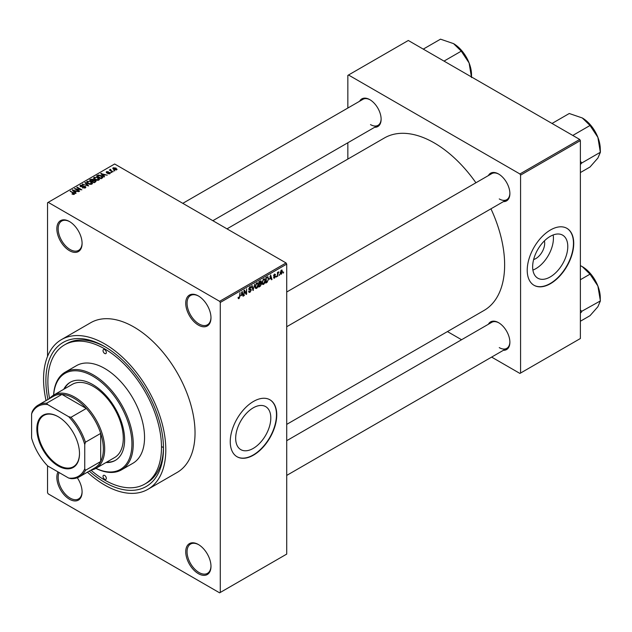 <?xml version="1.0" encoding="UTF-8"?>
<svg xmlns="http://www.w3.org/2000/svg" width="632" height="632" viewBox="0 0 632 632"><rect width="100%" height="100%" fill="white"/><g stroke="black" fill="none" stroke-linecap="round" stroke-linejoin="round"><path stroke-width="0.95" d="M198.361 325.093A17.854 10.31 60 0 1 185.737 303.234A17.854 10.31 60 0 1 198.361 295.942L198.361 295.942A17.854 10.31 60 0 1 210.985 317.809A17.854 10.31 60 0 1 198.361 325.093M198.693 296.139A16.914 9.764 -120 0 0 190.564 295.492A16.914 9.764 -120 0 0 187.973 309.04A16.914 9.764 -120 0 0 199.025 323.947A16.914 9.764 -120 0 0 207.478 324.785A16.914 9.764 -120 0 0 210.977 317.414M198.361 573.651A17.854 10.31 60 0 1 185.737 551.791A17.854 10.31 60 0 1 198.361 544.5L198.361 544.5A17.854 10.31 60 0 1 210.985 566.367A17.854 10.31 60 0 1 198.361 573.651M198.693 544.705A16.914 9.764 -120 0 0 190.564 544.049A16.914 9.764 -120 0 0 187.973 557.598A16.914 9.764 -120 0 0 199.025 572.505A16.914 9.764 -120 0 0 207.478 573.342A16.914 9.764 -120 0 0 210.977 565.972M77.309 477.76A17.854 10.31 60 0 1 82.089 491.957A17.854 10.31 60 0 1 69.473 499.241A17.854 10.31 60 0 1 58.018 471.914M59.116 472.546A16.914 9.764 -120 0 0 70.136 498.087A16.914 9.764 -120 0 0 78.589 498.924A16.914 9.764 -120 0 0 82.089 491.562M69.473 250.683A17.854 10.31 60 0 1 56.848 228.816A17.854 10.31 60 0 1 69.473 221.532L69.473 221.532A17.854 10.31 60 0 1 82.089 243.391A17.854 10.31 60 0 1 69.473 250.683M69.804 221.729A16.914 9.764 -120 0 0 61.675 221.074A16.914 9.764 -120 0 0 59.084 234.63A16.914 9.764 -120 0 0 70.136 249.529A16.914 9.764 -120 0 0 78.589 250.367A16.914 9.764 -120 0 0 82.089 243.004M253.235 448.404A24.846 14.346 120 0 0 269.469 426.513A24.846 14.346 120 0 0 265.661 406.613A24.846 14.346 120 0 0 253.235 407.838A24.846 14.346 120 0 0 237.008 429.728A24.846 14.346 120 0 0 240.816 449.636A24.846 14.346 120 0 0 253.235 448.404M253.503 455.127A32.888 18.984 120 0 0 274.983 426.15A32.888 18.984 120 0 0 269.943 399.795A32.888 18.984 120 0 0 253.503 401.431A32.888 18.984 120 0 0 232.015 430.408A32.888 18.984 120 0 0 237.063 456.754A32.888 18.984 120 0 0 253.503 455.127M236.929 456.675A32.888 18.984 120 0 0 253.235 454.977A32.888 18.984 120 0 0 274.683 426.118A32.888 18.984 120 0 0 269.809 399.724M488.378 175.585A15.974 9.219 60 0 1 498.593 174.005L498.593 174.005A15.974 9.219 60 0 1 509.882 193.566A15.974 9.219 60 0 1 503.412 201.624M498.924 174.203A15.034 8.682 -120 0 0 491.736 173.642L286.723 292.008M359.616 101.246A15.974 9.219 60 0 1 369.831 99.666L369.831 99.666A15.974 9.219 60 0 1 369.839 99.666A15.974 9.219 60 0 1 381.128 119.227A15.974 9.219 60 0 1 374.65 127.285M370.17 99.872A15.034 8.682 -120 0 0 362.981 99.303L182.798 203.338M488.378 324.263A15.974 9.219 60 0 1 498.593 322.683L498.593 322.683A15.974 9.219 60 0 1 509.882 342.244A15.974 9.219 60 0 1 503.412 350.302M498.924 322.881A15.034 8.682 -120 0 0 491.736 322.32L286.723 440.686M47.937 399.495A83.155 48.008 60 0 1 104.683 346.573A83.155 48.008 60 0 1 163.483 448.412A83.155 48.008 60 0 1 104.683 482.366A83.155 48.008 60 0 1 89.278 471.101M105.686 347.166A80.335 46.381 -120 0 0 66.51 343.745L64.511 344.898A80.335 46.381 -120 0 0 49.573 398.547M87.398 472.183A86.442 49.904 -120 0 0 104.683 485.044A86.442 49.904 -120 0 0 147.904 489.326A86.442 49.904 -120 0 0 161.152 420.059A86.442 49.904 -120 0 0 104.683 343.887A86.442 49.904 -120 0 0 61.462 339.605A86.442 49.904 -120 0 0 46.057 400.577M147.904 489.326L177.134 472.452A86.442 49.904 -120 0 0 190.382 403.184A86.442 49.904 -120 0 0 133.913 327.013A86.442 49.904 -120 0 0 90.692 322.731L61.462 339.605M286.723 424.372L484.009 310.47A99.595 57.504 -120 0 0 490.953 208.813M475.92 182.774A99.595 57.504 -120 0 0 434.216 142.895A99.595 57.504 -120 0 0 384.414 137.966L226.991 228.855M544.397 240.879A12.474 7.205 -60 0 1 535.865 258.567A12.474 7.205 -60 0 1 533.637 259.523M550.211 276.95A24.846 14.346 120 0 0 566.446 255.059A24.846 14.346 120 0 0 562.63 235.151A24.846 14.346 120 0 0 550.211 236.384A24.846 14.346 120 0 0 533.985 258.275A24.846 14.346 120 0 0 537.793 278.183A24.846 14.346 120 0 0 550.211 276.95M532.902 270.085A24.846 14.346 120 0 0 535.865 268.663A24.846 14.346 120 0 0 553.174 234.962M550.48 283.673A32.888 18.984 120 0 0 571.96 254.688A32.888 18.984 120 0 0 566.92 228.342A32.888 18.984 120 0 0 550.48 229.969A32.888 18.984 120 0 0 528.992 258.946A32.888 18.984 120 0 0 534.04 285.301A32.888 18.984 120 0 0 550.48 283.673M533.906 285.222A32.888 18.984 120 0 0 550.211 283.515A32.888 18.984 120 0 0 571.66 254.657A32.888 18.984 120 0 0 566.786 228.263M279.597 274.359L279.17 275.37L279.597 274.359M277.906 274.075L277.48 276.342L277.48 272.439L277.906 272.195L277.906 272.819L278.807 271.815L277.906 274.075L277.48 273.83M276.697 276.034L276.271 277.045L276.697 276.034M273.561 277.495L274.588 278.088L273.553 277.424L274.612 277.511L275.078 276.287L273.617 275.718L274.565 274.051L275.544 274.604L274.58 274.604L274.035 275.394L275.607 276.231L274.588 278.088L273.901 278.191M273.98 277.108L274.612 277.511M273.861 276.326L273.617 275.718L274.659 276.31M274.565 274.051L275.544 274.604L274.58 274.043M275.125 274.912L274.17 274.359M273.688 275.189L274.17 275.639M274.659 275.584L275.607 276.231L274.517 275.607M269.714 279.226L270.638 274.928L271.981 279.518L271.539 279.771L271.175 278.38L269.382 279.036M263.591 284.432L262.375 284.297L261.956 282.694L263.591 278.925L264.555 278.838L265.219 280.742L264.8 282.915L263.591 284.432L262.043 283.539M256.639 288.445L255.431 288.303L255.012 286.699L256.647 282.931L257.611 282.852L258.275 284.755L257.856 286.928L256.639 288.445L255.091 287.552M238.153 298.122L239.015 298.62L238.351 298.628L238.098 297.475L238.525 297.166L239.038 297.98L239.488 297.317L239.97 292.632L239.97 296.274L239.015 298.62L238.351 298.628M238.106 297.648L239.038 297.98M286.723 264.105L220.284 302.459L219.62 301.314L286.059 262.952L286.723 264.105L286.723 554.09L219.62 592.832L48.206 493.868L47.542 492.723L47.542 465.8M220.284 302.459L220.284 592.453L286.723 554.09M241.203 295.681L242.127 291.384L243.478 295.974L243.036 296.234L242.664 294.844L240.871 295.492M244.379 291.155L243.96 295.697L243.96 290.325L244.41 290.064L246.196 293.343L246.614 288.792L246.614 294.164L246.164 294.425L243.96 290.91M250.904 290.207L248.732 288.974L249.932 286.81L250.817 286.691L251.204 287.678L249.948 287.426L249.285 289.219L250.683 289.045L251.331 289.954L250.011 292.276L249.055 292.403L248.613 291.273L249.032 290.957L250.051 291.628L250.904 290.207L249.83 289.227M248.613 291.289L250.051 291.628M248.739 289.164L249.853 289.804L249.071 289.804M250.786 287.995L249.474 287.157M249.316 289.243L249.956 289.195M254.728 284.108L252.99 290.483L251.733 285.838L252.176 285.585L253.171 289.756L254.728 284.108M260.613 282.86L261.474 284.013L260.187 286.328L258.875 287.086L258.875 281.714L261.008 280.805L261.142 283.081M267.676 276.737L268.663 278.72L267.06 282.362L265.827 283.073L265.827 277.709L268.063 276.8M280.252 273.514L281.374 274.17L280.197 272.827L281.374 270.117L282.551 271.42L281.374 274.17L280.663 274.233M281.374 270.117L282.093 270.054M283.578 272.052L283.16 273.063L283.578 272.052M286.059 262.952L114.645 163.996L47.542 202.73L47.542 356.409M114.826 170.79L113.744 170.656L114.826 170.79M111.927 172.465L110.845 172.323L111.927 172.465M104.58 176.707L104.138 176.968L100.772 173.539L107.219 175.183L105.023 174.851L103.561 175.696L104.58 176.707M99.382 179.575L99.382 178.959L98.884 180.065L96.941 180.349L94.926 179.67L93.552 178.106L94.113 177.308L98.134 177.75L99.445 179.283M92.438 183.58L92.438 182.972L91.94 184.078L89.997 184.354L87.982 183.675L86.608 182.119L87.169 181.321L91.19 181.763L92.501 183.288M85.304 187.909L82.334 187.807L84.799 187.57L84.862 186.614L80.525 186.63L79.932 185.871L80.454 185.2L83.116 185.263L81.014 185.5L80.967 186.393L85.273 186.369L85.889 187.167L85.304 187.909M84.799 188.131L84.862 186.614M81.014 185.5L80.967 186.819M76.077 193.171L75.627 193.424L72.269 189.995L78.708 191.646L76.511 191.306L75.05 192.152L76.077 193.171M219.62 301.314L48.206 202.351M73.32 194.451L71.945 193.945L73.786 193.929L73.889 193.463L70.136 191.227L73.715 192.807L74.307 194.253L73.32 194.451M73.786 194.443L73.889 193.463M74.687 193.763L74.307 194.253M79.616 191.125L79.198 191.37L74.544 188.684L80.509 189.545L76.78 187.388L77.199 187.143L81.852 189.829L75.895 188.976L79.616 191.125M88.638 185.911L82.318 184.189L87.864 185.737L84.87 182.719L85.312 182.466L88.638 185.911M95.424 182L94.113 182.751L89.46 180.065L90.771 179.306L93.109 179.314L93.623 180.136L95.345 180.468L96.04 181.305L95.424 182M93.647 180.001L93.623 180.562M102.297 178.026L101.057 178.745L96.404 176.059L98.347 175.04L101.547 175.743L102.945 177.26L102.297 178.026M109.881 173.721L107.764 173.689L109.423 173.421L109.47 172.789L106.374 172.812L106.358 171.707L108.309 171.699L106.855 171.975L106.721 172.528L109.81 172.496L109.881 173.721L110.331 173.152M109.423 173.903L109.47 172.789M106.374 172.812L106.358 171.707L106.358 172.805M106.855 171.975L106.721 172.97M113.136 171.77L109.336 170.063L110.292 170.126L110.197 169.487L110.782 169.36L110.774 170.308L113.136 171.77M110.292 170.616L110.197 170M110.782 169.36L110.774 170.308M116.667 169.795L113.744 169.471L113.168 167.772L116.059 168.088L116.667 169.795L117.094 169.21M112.749 168.365L113.168 167.772L113.168 169.076M579.71 139.443L580.374 140.596L520.578 175.119L519.915 173.966L579.71 139.443L408.304 40.48L347.845 75.39L347.845 108.048M347.845 142.761L347.845 159.082M520.578 175.119L520.578 373.046L580.374 338.523L519.915 373.425L491.633 357.096M461.565 339.74L447.44 331.579M580.374 140.596L580.374 338.523M519.915 173.966L348.508 75.003M519.915 373.425L520.578 373.046M499.256 198.938A15.034 8.682 -120 0 0 506.769 199.68A15.034 8.682 -120 0 0 509.882 193.179M370.502 124.599A15.034 8.682 -120 0 0 378.015 125.341A15.034 8.682 -120 0 0 381.128 118.84M499.256 347.616A15.034 8.682 -120 0 0 506.769 348.358A15.034 8.682 -120 0 0 509.882 341.849M219.62 592.832L220.284 592.453M90.913 470.153A80.335 46.381 -120 0 0 104.683 480.059A80.335 46.381 -120 0 0 144.846 484.041L146.837 482.888A80.335 46.381 -120 0 0 163.467 447.251M162.163 446.871A80.335 46.381 -120 0 0 163.467 447.606M72.309 194.135L72.309 193.669M70.555 191.472L70.555 190.983M72.712 190.445L72.712 189.742M75.05 192.831L75.05 192.152M73.691 190.745L74.647 191.757L75.824 191.077L73.004 190.129L73.691 191.449M74.647 192.42L74.647 191.757M73.004 190.745L73.004 190.129M75.824 191.709L75.824 191.077M74.995 188.944L74.995 188.423M77.199 187.633L77.199 187.143M75.895 189.458L75.895 188.976M82.697 187.988L82.697 187.53M80.454 186.582L80.454 185.2M83.527 186.543L83.527 186.1M85.273 187.925L85.273 186.369M82.76 184.339L82.76 183.936M85.312 183.169L85.312 182.466M87.169 183.114L87.169 181.321M91.19 182.277L91.19 181.763M91.387 184.299L90.747 182L89.523 181.495L87.714 181.637L87.287 183.209M87.714 181.637L88.409 183.438L91.387 183.762L91.806 183.169L91.806 184.149M88.409 183.904L88.409 183.438M90.771 179.938L90.771 179.306M93.094 179.994L93.109 179.314M95.337 181.194L95.345 180.468M90.431 180.136L91.814 180.942L93.007 180.199L92.762 179.599L91.166 179.709L90.431 180.626M91.814 181.431L91.814 180.942M93.007 180.878L92.762 179.599M92.359 181.25L93.994 182.198L95.266 181.392L94.926 180.713L93.196 180.768L92.359 181.74M93.994 182.68L93.994 182.198M95.266 182.087L94.926 180.713M94.887 182.308L94.887 181.676M94.113 179.101L94.113 177.308M98.134 178.271L98.134 177.75M98.339 180.294L97.699 177.987L96.467 177.481L94.658 177.624L94.231 179.204M94.658 177.624L95.361 179.425L98.339 179.757L98.75 179.156L98.75 180.136M95.361 179.891L95.361 179.425M98.347 175.578L98.347 175.04M101.547 176.257L101.547 175.743M97.375 176.131L100.938 178.185L102.084 176.739L98.821 175.404L97.375 176.612M100.938 178.674L100.938 178.185M102.25 178.05L102.084 176.739M101.697 178.374L101.697 177.742M101.215 173.99L101.215 173.279M103.561 176.375L103.561 175.696M102.194 174.29L103.158 175.301L104.335 174.622L101.515 173.666L102.194 174.985M103.158 175.965L103.158 175.301M101.515 174.29L101.515 173.666M104.335 175.246L104.335 174.622M108.127 173.824L108.127 173.405M107.14 173.042L107.14 172.615M109.81 173.761L109.81 172.496M111.264 172.568L111.264 172.086M109.755 170.3L109.755 169.818M111.382 171.248L111.382 170.759M114.163 170.901L114.163 170.411M116.059 168.61L116.059 168.088M116.201 169.984L115.672 168.349L113.641 168.065L113.405 169.258M113.641 168.065L114.163 169.226L116.43 169.171L116.43 169.913M114.163 169.684L114.163 169.226M242.878 295.634L243.478 295.974M242.127 294.528L242.664 294.844M241.74 293.185L241.345 294.978L242.522 294.299L241.938 292.055L241.4 292.987M243.96 295.207L244.379 295.452M245.287 292.821L246.196 293.343M245.745 293.659L246.614 294.164M248.621 291.471L250.011 292.276M249.822 286.881L251.204 287.678M249.988 289.18L251.331 289.954M252.84 289.922L253.4 290.246M252.721 289.495L253.171 289.756M257.824 284.495L258.275 284.755M257.674 283.871L256.647 283.563L255.439 286.47L256.639 287.821L257.848 284.985L257.674 283.871L256.181 283.294M255.028 286.233L255.439 286.47M255.059 287.378L256.639 287.821M260.187 280.964L261.356 281.635M260.123 283.231L261.474 284.013M259.302 282.101L259.302 283.705L260.929 281.967L258.875 281.856M258.875 283.46L259.302 283.705M260.929 281.967L259.491 281.358M259.302 284.329L259.302 286.217L260.637 285.372L261.055 284.258L258.875 284.084M258.875 285.972L259.302 286.217M259.594 283.531L261.055 284.258M264.769 280.482L265.219 280.742M264.618 279.865L263.591 279.549L262.383 282.457L263.584 283.808L264.8 280.971L264.618 279.865L263.125 279.281M261.972 282.22L262.383 282.457M262.011 283.373L263.584 283.808M266.522 282.046L267.06 282.362M268.221 278.467L268.663 278.72M266.246 278.088L266.246 282.204L268.071 280.371L268.237 278.957L267.597 277.416L265.827 277.843M265.827 281.959L266.246 282.204M266.451 277.345L266.996 277.653M266.965 277.045L267.802 277.472L267.02 277.014M271.381 279.17L271.981 279.518M270.63 278.064L271.175 278.38M270.251 276.729L269.856 278.514L271.033 277.835L270.441 275.599L270.251 276.729L269.904 276.532M273.632 275.449L275.078 276.287M276.271 276.555L276.697 276.8M277.48 275.86L277.906 276.097M277.48 272.574L277.906 272.819M278.143 272.123L278.688 272.439M277.48 272.945L277.985 273.229M279.17 274.88L279.597 275.125M282.085 271.152L282.551 271.42M281.153 270.275L281.809 270.654L280.624 272.574L281.39 273.601L282.133 271.705L280.964 270.457M280.221 272.345L280.624 272.574M280.213 273.214L281.39 273.601M283.16 272.582L283.578 272.827M104.683 479.293A2.346 1.359 -120 0 0 105.852 479.412A2.346 1.359 -120 0 0 106.215 477.531A2.346 1.359 -120 0 0 104.683 475.462A2.346 1.359 -120 0 0 103.506 475.343A2.346 1.359 -120 0 0 103.15 477.223A2.346 1.359 -120 0 0 104.683 479.293M104.683 353.478A2.346 1.359 -120 0 0 105.852 353.596A2.346 1.359 -120 0 0 106.215 351.716A2.346 1.359 -120 0 0 104.683 349.646A2.346 1.359 -120 0 0 103.506 349.528A2.346 1.359 -120 0 0 103.15 351.408A2.346 1.359 -120 0 0 104.683 353.478M106.018 462.521A45.101 26.038 -120 0 0 115.269 460.428A45.101 26.038 -120 0 0 122.189 424.293A45.101 26.038 -120 0 0 92.722 384.548A45.101 26.038 -120 0 0 70.176 382.313A45.101 26.038 -120 0 0 63.737 389.288M106.682 462.134A45.101 26.038 -120 0 0 115.601 460.238M95.938 468.336A55.434 32.003 -120 0 0 131.891 442.131A55.434 32.003 -120 0 0 92.722 376.111A55.434 32.003 -120 0 0 53.657 395.103A42.281 24.411 60 0 1 86.229 406.439A42.281 24.411 60 0 1 104.683 448.989A42.281 24.411 60 0 1 95.922 468.344A42.281 24.411 60 0 1 91.024 470.089M53.601 395.134A56.374 32.548 60 0 1 65.199 372.169A56.374 32.548 60 0 1 93.386 374.958A56.374 32.548 60 0 1 130.216 424.641A56.374 32.548 60 0 1 121.573 469.813A56.374 32.548 60 0 1 95.882 468.367M121.573 469.813L132.87 463.288A56.374 32.548 -120 0 0 141.513 418.115A56.374 32.548 -120 0 0 104.683 368.44A56.374 32.548 -120 0 0 76.496 365.644L65.199 372.169M144.846 484.041A80.335 46.381 -120 0 0 157.163 419.664A80.335 46.381 -120 0 0 104.683 348.88A80.335 46.381 -120 0 0 64.511 344.898M49.683 398.484A42.281 24.411 60 0 1 53.641 395.111L72.246 384.375A42.281 24.411 60 0 1 93.386 386.468A42.281 24.411 60 0 1 121.012 423.724A42.281 24.411 60 0 1 114.526 457.608L95.922 468.344M70.508 382.131A45.101 26.038 -120 0 0 64.401 388.901M572.782 135.446L590.019 125.484L597.872 137.326A25.422 14.678 -120 0 1 600.274 149.097L600.4 152.233L597.872 158.079L590.019 166.998L580.374 172.568M580.374 164.47L581.796 162.977L600.4 152.233M581.796 162.977L580.374 161.286M552.02 123.461L569.266 113.507L582.301 117.963A25.422 14.678 -120 0 1 597.872 137.326L600.274 151.909M582.301 117.963L590.019 125.484M581.677 163.151A29.175 16.843 -120 0 0 581.677 162.653M36.846 429.01A30.162 17.412 60 0 1 58.176 416.693A30.162 17.412 60 0 1 79.498 453.634A30.162 17.412 60 0 1 58.176 465.942A30.162 17.412 60 0 1 36.846 429.01M58.373 416.812A29.593 17.088 -120 0 0 43.774 415.461A29.593 17.088 -120 0 0 37.644 429.01A29.593 17.088 -120 0 0 50.568 458.793A29.593 17.088 -120 0 0 73.375 466.724A29.593 17.088 -120 0 0 79.498 453.397M84.751 468.77L85.415 470.342A41.341 23.866 60 0 1 79.514 476.741L94.792 467.917A41.341 23.866 -120 0 0 100.693 461.518A41.341 23.866 -120 0 0 103.356 448.989A41.341 23.866 -120 0 0 100.693 433.394A41.341 23.866 -120 0 0 86.3 408.462L61.944 394.4A41.341 23.866 -120 0 0 53.451 396.311L38.173 405.136A41.341 23.866 60 0 1 46.657 403.216L47.692 404.583A40.401 23.329 -120 0 0 31.6 413.873L31.6 438.079A40.401 23.329 -120 0 0 47.692 465.95L68.659 478.061A40.401 23.329 -120 0 0 84.751 468.77L84.751 444.557A40.401 23.329 -120 0 0 68.659 416.686L47.692 404.583M68.659 416.686L71.021 417.278L86.3 408.462A41.341 23.866 -120 0 0 61.944 394.4L46.657 403.216M85.415 470.342L100.693 461.518L100.693 433.394L85.415 442.218L84.751 444.557M31.6 413.873L32.264 411.527A41.341 23.866 60 0 1 38.173 405.136M79.514 476.741A41.341 23.866 60 0 1 71.021 478.653L68.659 478.061M71.021 417.278A41.341 23.866 60 0 1 85.415 442.218M580.374 313.14L581.677 311.829A29.175 16.843 -120 0 0 581.677 311.576A29.175 16.843 -120 0 0 581.677 311.331L580.374 309.957M580.374 321.246L590.019 315.676L597.872 306.757L600.4 300.911L581.677 311.331M580.374 279.731L590.019 274.162L597.872 286.004L600.4 300.911M580.374 265.63L582.301 266.633L590.019 274.162M600.274 300.595L600.274 297.767A25.422 14.678 -120 0 0 597.872 286.004A25.422 14.678 -120 0 0 582.301 266.633M444.019 61.106L461.265 51.153L469.11 62.987A25.422 14.678 -120 0 1 471.519 74.758L471.519 76.978M423.266 49.122L440.512 39.168L453.547 43.624A25.422 14.678 -120 0 1 469.11 62.987L471.519 77.578M453.547 43.624L461.265 51.153M73.715 193.313L73.715 192.807M82.547 186.827L82.547 186.385M92.612 181.108L92.612 180.483M97.589 176.004L97.589 175.372M107.819 172.978L107.819 172.449M239.552 296.029L239.97 296.274M252.516 288.721L253.005 289.006M259.641 286.012L260.187 286.328M73.976 193.661L73.976 194.395M85.209 187.072L85.209 187.957M80.635 185.958L80.635 186.685M109.699 173.089L109.699 173.808M106.563 172.307L106.563 172.907M110.64 170.063L110.64 170.814M250.533 287.339L249.782 286.904M257.374 283.507L256.521 283.01M260.74 281.453L260.036 281.043M260.834 283.673L260.092 283.247M264.318 279.494L263.465 279.004M274.177 277.574L273.719 277.306M274.96 274.541L274.359 274.193M286.723 326.728L506.769 199.68M506.769 348.358L286.723 475.406M378.015 125.341L212.858 220.694"/></g></svg>
